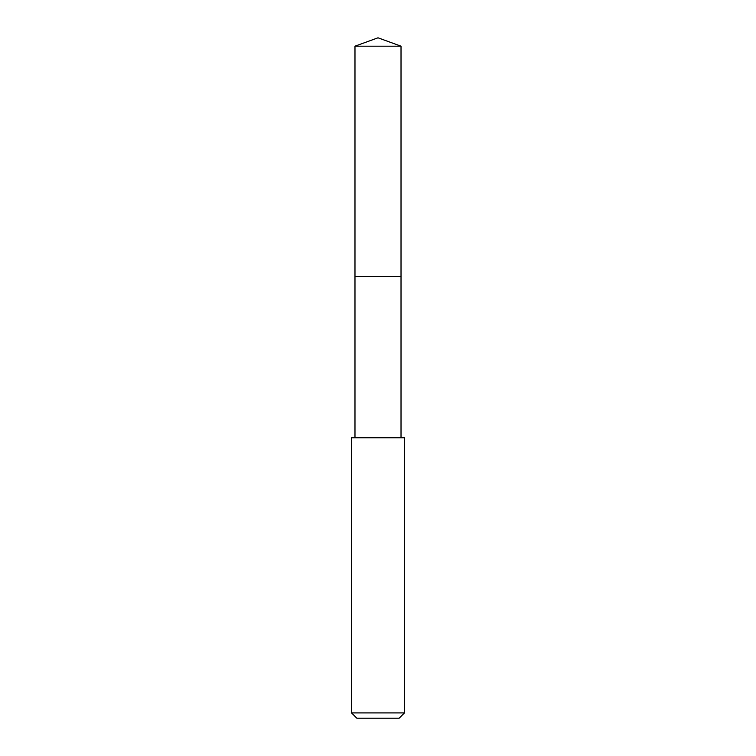 <?xml version="1.0" encoding="UTF-8"?>
<svg xmlns="http://www.w3.org/2000/svg" width="756" height="756" viewBox="0 0 756 756"><rect width="100%" height="100%" fill="white"/><g stroke="black" fill="none" stroke-linecap="round" stroke-linejoin="round"><path stroke-width="1.13" d="M401.02 437.752L401.02 46.182L354.98 46.182L354.98 276.356L401.02 276.356L354.98 276.356L354.98 46.182L378 37.8L354.98 46.182M378 437.752L351.54 437.752L351.54 712.908L404.46 712.908L404.46 437.752L378 437.752M351.54 712.908L356.832 718.2L399.168 718.2L404.46 712.908M378 37.8L401.02 46.182M354.98 437.752L354.98 276.356"/></g></svg>
